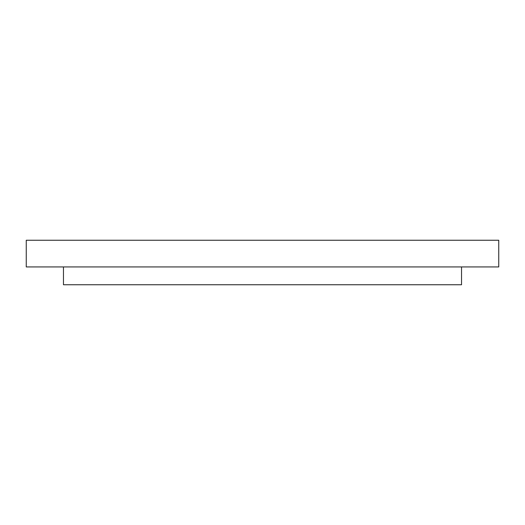 <?xml version="1.0" encoding="UTF-8"?>
<svg xmlns="http://www.w3.org/2000/svg" width="525" height="525" viewBox="0 0 525 525"><rect width="100%" height="100%" fill="white"/><g stroke="black" fill="none" stroke-linecap="round" stroke-linejoin="round"><path stroke-width="0.79" d="M469.829 240.247L26.25 240.247L26.25 266.943L498.75 266.943L498.75 240.247L469.829 240.247M461.534 266.943L461.534 284.753L63.466 284.753L63.466 266.943"/></g></svg>
